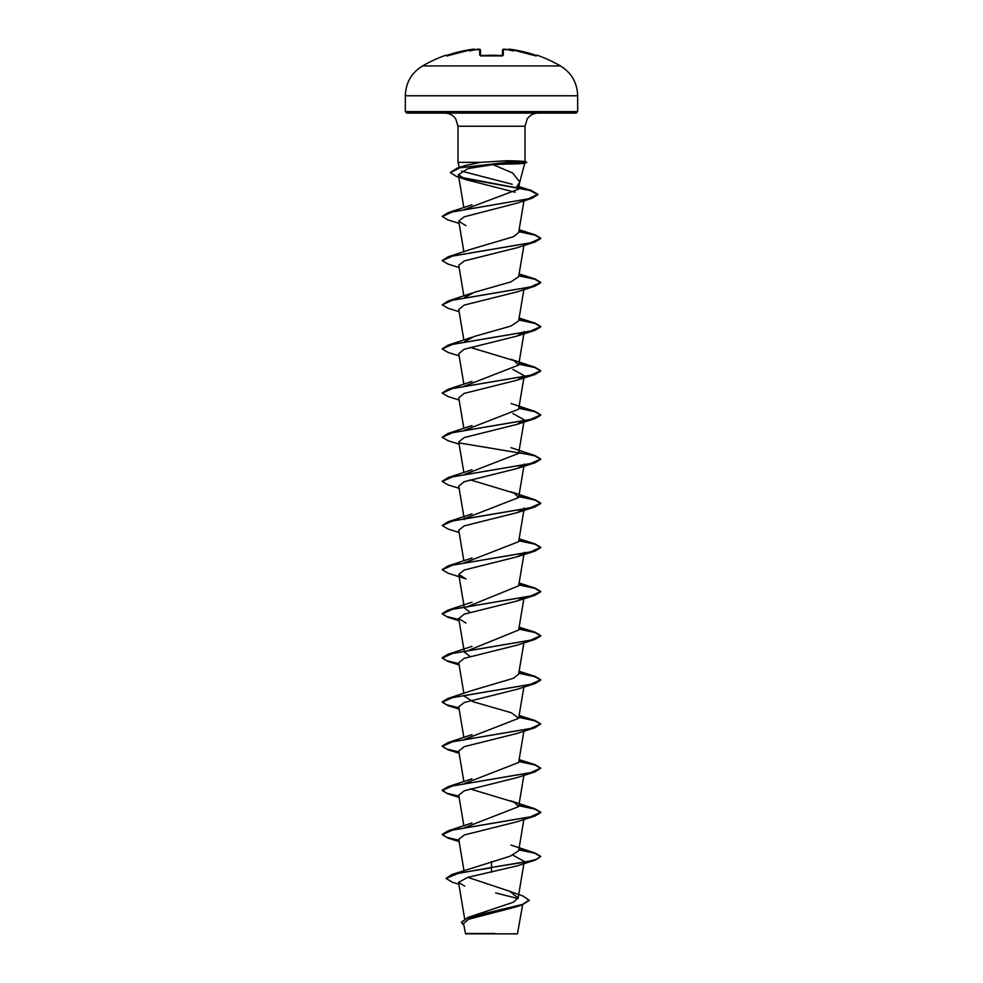 <?xml version="1.0" encoding="UTF-8"?>
<svg xmlns="http://www.w3.org/2000/svg" width="983" height="983" viewBox="0 0 983 983"><rect width="100%" height="100%" fill="white"/><g stroke="black" fill="none" stroke-linecap="round" stroke-linejoin="round"><path stroke-width="1.47" d="M473.892 49.162L472.491 49.285A137.632 137.583 180 0 0 447.326 55.245L445.704 55.269A0.737 0.737 0 0 1 446.515 55.49M507.978 49.715A0.737 0.737 -175 0 1 508.776 49.211L510.509 49.285L508.776 49.273A101.077 47.86 -36.7 0 1 513.433 50.981A101.077 53.156 33.8 0 0 505.704 49.273L505.803 49.949L505.704 49.273A137.78 137.251 180 0 0 505.115 49.211L503.382 49.285L503.235 55.245L501.748 55.613A136.969 123.108 180 0 0 491.5 55.269A136.969 123.108 180 0 0 481.252 55.613L479.765 55.245A0.737 0.7 -1.5 0 1 480.478 55.601M560.445 65.922L422.555 65.922C411.496 72.803 405.758 82.756 405.328 95.769L577.672 95.769C577.242 82.756 571.504 72.803 560.445 65.922A137.89 137.89 0 0 0 537.296 55.269L535.674 55.245A137.632 137.583 180 0 0 510.509 49.285L507.953 49.875M479.765 55.245L479.618 49.285L477.885 49.211L479.618 49.285A0.737 0.737 -1.5 0 1 480.417 49.986L480.564 55.552M475.059 49.949L474.224 49.273A101.077 47.86 36.7 0 0 469.567 50.981A101.077 53.156 -33.8 0 1 477.296 49.273L477.197 49.949L477.296 49.273A137.78 137.251 180 0 1 477.885 49.211L480.417 49.986L480.564 55.613L480.417 49.986A0.737 0.737 -1.5 0 0 480.417 49.949M529.296 900.096L522.428 904.446L467.859 917.471L513.31 902.259L518.139 897.934L509.759 891.311L523.202 896.115L529.296 900.465L521.862 904.999L515.854 906.965L468.547 919.252L463.546 923.541L465.549 933.85L517.451 933.85L522.649 904.729M489.546 933.531C456.825 933.518 458.84 933.506 491.5 933.481L494.805 933.432M491.5 113.106L576.198 113.106L406.802 113.106L405.328 111.632L577.672 111.632L577.672 95.769M524.431 162.17C526.507 161.323 520.351 160.856 505.987 160.757L480.773 162.355L457.992 162.355L457.992 126.242L525.008 126.242L527.22 118.943C529.898 115.183 533.536 113.229 538.143 113.106M509.759 891.311L467.773 877.327M491.5 861.513L491.5 867.436L451.652 874.6L510.3 856.144L518.643 850.786L523.878 819.503M464.455 827.735L518.643 806.625L514.109 802.189L470.083 788.907M464.455 783.574L518.643 762.476L523.878 731.192M464.455 739.413L518.643 718.315L511.529 712.798L473.13 701.751L464.357 696.234M471.803 690.594L513.495 678.27L518.643 674.154L523.878 642.882M470.083 656.435L464.357 652.085L518.643 630.005L523.878 598.721M470.083 612.286L464.357 607.924L518.643 585.843L524.258 552.335M464.455 562.792L518.643 541.694L524.258 508.174L517.083 512.671L464.271 525.856L458.742 530.255L463.878 560.912M464.455 518.643L518.643 497.533L514.121 493.097L470.083 479.815M464.455 474.482L518.643 453.384L524.258 419.864L517.083 424.361L464.259 437.546L458.754 441.945L463.878 472.602M464.455 430.321L518.643 409.223L524.258 375.715L517.083 380.2L464.271 393.384L458.754 397.783L463.878 428.441M464.455 386.172L518.643 365.062L514.121 360.638L470.083 347.343M464.64 341.617L474.371 336.432L510.816 326.086L518.643 320.913L523.878 289.629M464.64 297.456L474.384 292.283L510.816 281.924L518.643 276.751L523.878 245.48M471.914 248.994L513.519 236.694L518.643 232.602L523.964 200.778M464.455 209.551L518.52 189.178L516.886 186.573L519.724 181.99L512.659 173.008L492.925 164.603L467.933 168.597L458.373 174.728L466.188 179.717L515.153 192.238M459.122 223.399L448.039 219.934L442.252 216.493L452.352 211.91L532.159 198.173L516.542 203.297L464.148 216.813L458.754 221.163L465.917 225.66M459.122 267.56L448.039 264.095L442.252 260.655L452.684 255.998L534.961 242.015L517.083 247.728L464.259 260.925L458.754 265.324L463.878 295.981M459.122 311.709L448.039 308.244L442.252 304.816L452.684 300.147L534.961 286.176L517.095 291.89L464.259 305.074L458.742 309.473L463.878 340.13M518.643 365.062L524.258 331.554L517.095 336.051L464.271 349.235L458.742 353.634L463.878 384.292M512.917 369.424L524.258 375.715M512.917 413.573L524.246 419.864M523.767 465.008L517.095 468.51L464.259 481.707L458.754 486.106L464.357 519.614M523.767 553.318L517.083 556.82L464.271 570.017L458.742 574.416L465.917 578.901L448.039 573.187L442.252 569.747L452.696 565.09L534.961 551.107L540.748 547.666L534.912 544.213L518.803 540.761M523.767 597.48L517.083 600.982L464.259 614.166L458.754 618.565L465.905 623.062M458.963 664.029L448.039 661.498L442.252 658.057L452.684 653.4L534.961 639.417L517.095 645.143L464.259 658.327L458.754 662.726L463.878 693.384M458.963 708.178L448.039 705.659L442.252 702.218L452.696 697.549L534.961 683.578L517.095 689.292L464.259 702.489L458.742 706.875L463.878 737.533M458.963 752.339L448.039 749.808L442.252 746.367L452.696 741.71L534.961 727.727L517.083 733.453L464.271 746.638L458.742 751.037L463.878 781.694M458.963 796.488L448.039 793.969L442.252 790.529L452.684 785.872L534.961 771.888L517.083 777.602L464.271 790.799L458.754 795.198L463.878 825.855M458.963 840.649L448.039 838.118L442.252 834.678L452.684 830.021L534.961 816.05L517.095 821.763L464.259 834.96L458.754 839.347L463.976 870.569M512.917 855.136L524.246 861.427M534.961 860.199L540.748 856.39L537.001 859.154L526.323 861.907L491.5 867.436L534.961 860.199L517.095 865.912L467.822 877.315L458.557 882.402L464.701 886.125M495.653 892.933L517.967 898.536M451.652 874.6L446.036 878.458L452.585 882.304L458.877 884.258M467.859 917.471L461.383 922.238M491.5 872.216L491.5 867.805L458.901 873.125L446.036 878.458M521.862 904.999L467.244 918.073L461.371 922.423L463.829 925.298M524.332 162.539C526.286 163.448 520.105 163.964 505.79 164.063L492.925 164.603M512.168 184.263L461.531 171.14M450.398 172.443L457.23 168.118L465.377 165.476L480.773 162.355M540.748 856.39L534.961 852.949L518.864 849.496M458.901 840.268L446.614 837.295L442.252 834.321L448.039 830.881L530.304 816.898L540.748 812.241L534.961 808.8L518.864 805.335M458.901 796.119L446.614 793.134L442.252 790.16L448.039 786.719L530.316 772.736L540.748 768.079L534.961 764.639L518.864 761.186M458.901 751.958L446.614 748.985L442.252 745.999L448.039 742.558L530.316 728.587L540.748 723.93L534.961 720.49L518.864 717.025M458.901 707.797L446.614 704.823L442.252 701.85L448.039 698.409L530.304 684.426L540.748 679.769L534.961 676.329L518.864 672.876M458.901 663.648L446.614 660.674L442.252 657.688L448.039 654.248L530.304 640.277L540.748 635.608L534.961 632.167L518.864 628.715M458.901 619.487L446.614 616.513L442.252 613.539L448.039 610.099L530.316 596.116L540.748 591.459L534.961 588.018L518.864 584.553M442.276 569.562L448.039 565.938L530.316 551.954L540.748 547.298L534.961 543.857L518.864 540.404M442.276 525.401L448.039 521.789L530.304 507.806L540.748 503.149L534.961 499.708L518.864 496.243M442.276 481.252L448.039 477.627L530.316 463.644L540.748 458.987L534.961 455.547L459.233 442.928M442.276 437.091L448.039 433.466L530.316 419.495L540.748 414.838L534.961 411.398L518.864 407.933M442.276 392.942L448.039 389.317L530.316 375.334L540.748 370.677L534.961 367.237L518.864 363.784M442.276 348.781L448.039 345.156L530.304 331.185L540.748 326.516L534.961 323.075L518.864 319.622M442.252 304.816L448.039 301.007L530.316 287.024L540.748 282.367L534.961 278.926L518.864 275.461M442.276 260.47L448.039 256.846L530.316 242.862L540.748 238.205L534.961 234.765L518.864 231.312M442.276 216.309L448.039 212.697L528.117 198.898L537.861 194.302L531.545 190.579L460.695 177.284M457.23 168.118L508.248 162.17L505.79 164.063M540.724 856.574L534.605 853.219L518.803 849.853M534.961 816.05L540.748 812.609L534.912 809.156L518.803 805.691M534.961 771.888L540.748 768.079M540.724 768.264L534.605 764.897L518.803 761.542M534.961 727.727L540.748 723.93M540.724 724.115L534.605 720.748L518.803 717.381M534.961 683.578L540.748 680.138L534.912 676.685L518.803 673.232M534.961 639.417L540.748 635.976L534.912 632.524L518.803 629.071M458.963 619.868L448.039 617.336L442.252 613.908L452.684 609.239L534.961 595.268L540.748 591.827L534.912 588.375L518.803 584.91M459.122 532.491L448.039 529.026L442.252 525.586L452.684 520.929L534.961 506.958L540.748 503.517L534.912 500.064L518.803 496.599M459.122 488.33L448.039 484.877L442.252 481.437L452.684 476.78L534.961 462.796L540.748 459.356L534.912 455.903L518.803 452.45M459.122 444.181L448.039 440.716L442.252 437.275L452.684 432.618L534.961 418.635L540.748 415.195L534.912 411.742L518.803 408.289M459.122 400.02L448.039 396.567L442.252 393.126L452.696 388.457L534.961 374.486L540.748 371.046L534.912 367.593L518.803 364.14M459.122 355.871L448.039 352.406L442.252 348.965L452.684 344.308L534.961 330.325L540.748 326.884L534.912 323.432L518.803 319.979M534.961 286.176L540.748 282.735L534.912 279.283L518.803 275.818M534.961 242.015L540.748 238.574L534.912 235.121L518.803 231.669M532.159 198.173L537.861 194.671L529.984 190.493L461.899 177.948M466.188 179.717L456.444 176.461L450.386 172.627L460.376 167.577L508.248 162.539L526.691 162.539L508.248 162.17L505.987 160.757M502.436 55.552L502.583 49.986A0.737 0.737 -178.5 0 1 503.382 49.285M508.776 49.273L507.941 49.949M503.235 55.245A0.737 0.7 -178.5 0 0 502.522 55.601M502.424 55.92L480.576 55.92M474.224 49.273L474.224 49.211A0.737 0.737 -5 0 1 475.022 49.715L474.986 49.617M475.047 49.875L472.491 49.273L446.786 55.994M502.645 55.49L480.355 55.49M445.704 55.269A137.89 137.89 0 0 0 422.555 65.922M577.672 111.632L576.198 113.106M457.992 126.242L455.78 118.943C453.102 115.183 449.464 113.229 444.857 113.106M525.008 161.716L525.008 126.242M464.652 918.81L458.557 882.402M518.152 897.934L523.878 863.664M518.643 806.625L523.878 775.354M518.643 718.315L523.878 687.043M464.357 652.085L458.742 618.565M464.357 607.924L458.742 574.416M518.643 497.533L524.258 464.025M463.878 251.82L458.742 221.163M463.878 207.671L458.373 174.728M518.52 189.178L519.724 181.99M519.688 182.236L524.836 163.031M459.356 167.442L457.992 162.355M405.328 111.632L405.328 95.769M517.39 186.07L531.545 190.579M534.961 852.949L511 845.061M448.039 830.881L472 822.992M534.961 808.8L511 800.912M448.039 786.719L472 778.831M534.961 764.639L519.122 759.613M448.039 742.558L472 734.67M534.961 720.49L519.122 715.464M448.039 698.409L472 690.521M534.961 676.329L519.122 671.303M448.039 654.248L472 646.359M534.961 632.167L519.122 627.142M448.039 610.099L472 602.21M534.961 588.018L519.122 582.993M448.039 565.938L472 558.049M534.961 543.857L519.122 538.831M448.039 521.789L472 513.9M534.961 499.708L511 491.819M448.039 477.627L472 469.739M534.961 455.547L511 447.658M448.039 433.466L472 425.578M534.961 411.398L511 403.509M448.039 389.317L472 381.429M534.961 367.237L511 359.348M448.039 345.156L472 337.267M534.961 323.075L519.122 318.05M448.039 301.007L472 293.118M534.961 278.926L519.122 273.901M448.039 256.846L472 248.957M534.961 234.765L519.122 229.739M448.039 212.697L472 204.808M517.095 336.051L534.961 330.325M517.083 380.2L534.961 374.486M517.083 424.361L534.961 418.635M517.095 468.51L534.961 462.796M517.095 512.671L534.961 506.958M517.083 556.82L534.961 551.107M517.083 600.982L534.961 595.268M459.122 620.801L448.039 617.336M459.122 664.963L448.039 661.498M459.122 709.112L448.039 705.659M459.122 753.273L448.039 749.808M459.122 797.422L448.039 793.969M459.122 841.583L448.039 838.118M524.529 161.593L526.691 162.17M524.308 163.178L526.691 162.539M535.674 55.245L510.509 49.273L536.214 55.994M503.812 49.15L505.569 49.248L502.583 49.986M537.296 55.269L536.386 55.65M510.509 49.273L509.231 49.15M480.404 49.887L479.188 49.15M446.122 55.589L472.614 49.261M473.794 49.15L474.887 49.469"/></g></svg>
